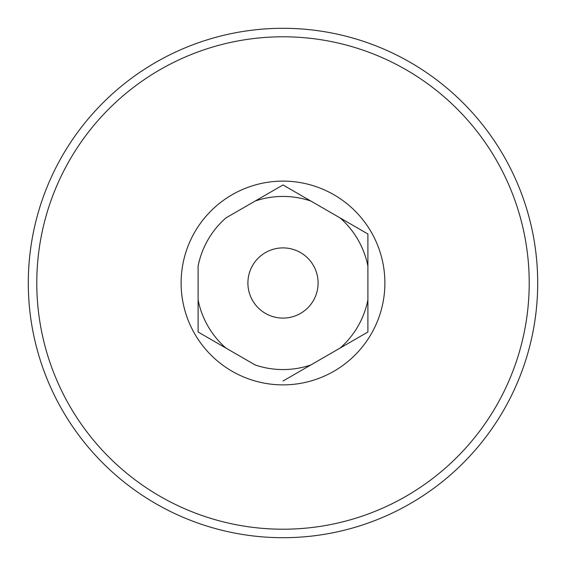 <?xml version="1.0" encoding="UTF-8"?>
<svg xmlns="http://www.w3.org/2000/svg" width="566" height="566" viewBox="0 0 566 566"><rect width="100%" height="100%" fill="white"/><g stroke="black" fill="none" stroke-linecap="round" stroke-linejoin="round"><path stroke-width="0.85" d="M367.9 299.902A86.563 86.563 0 0 1 340.088 348.076L367.9 332.016L367.9 266.098A86.563 86.563 0 0 0 340.088 217.924L310.812 201.022A86.563 86.563 0 0 0 255.188 201.022L225.912 217.924A86.563 86.563 0 0 0 198.1 266.098L198.1 332.016L200.513 333.409M198.1 332.016L255.188 364.978A86.563 86.563 0 0 0 310.812 364.978L340.088 348.076M198.1 299.902A86.563 86.563 0 0 0 225.912 348.076L255.188 364.978M225.912 217.924L283 184.969L367.9 233.984L367.9 332.016L283 381.031M283 384.88A101.88 101.88 0 0 1 194.768 232.06A101.88 101.88 0 0 1 371.232 232.06A101.88 101.88 0 0 1 283 384.88M529.21 283A246.21 246.21 0 0 0 159.895 69.774A246.21 246.21 0 0 0 159.895 496.226A246.21 246.21 0 0 0 529.21 283M537.7 283A254.7 254.7 0 0 0 155.65 62.423A254.7 254.7 0 0 0 155.65 503.577A254.7 254.7 0 0 0 537.7 283M283 318.099A35.099 35.099 0 0 0 318.099 283A35.099 35.099 0 0 0 283 247.901A35.099 35.099 0 0 0 247.901 283A35.099 35.099 0 0 0 283 318.099M310.812 201.022L283 184.969"/></g></svg>
